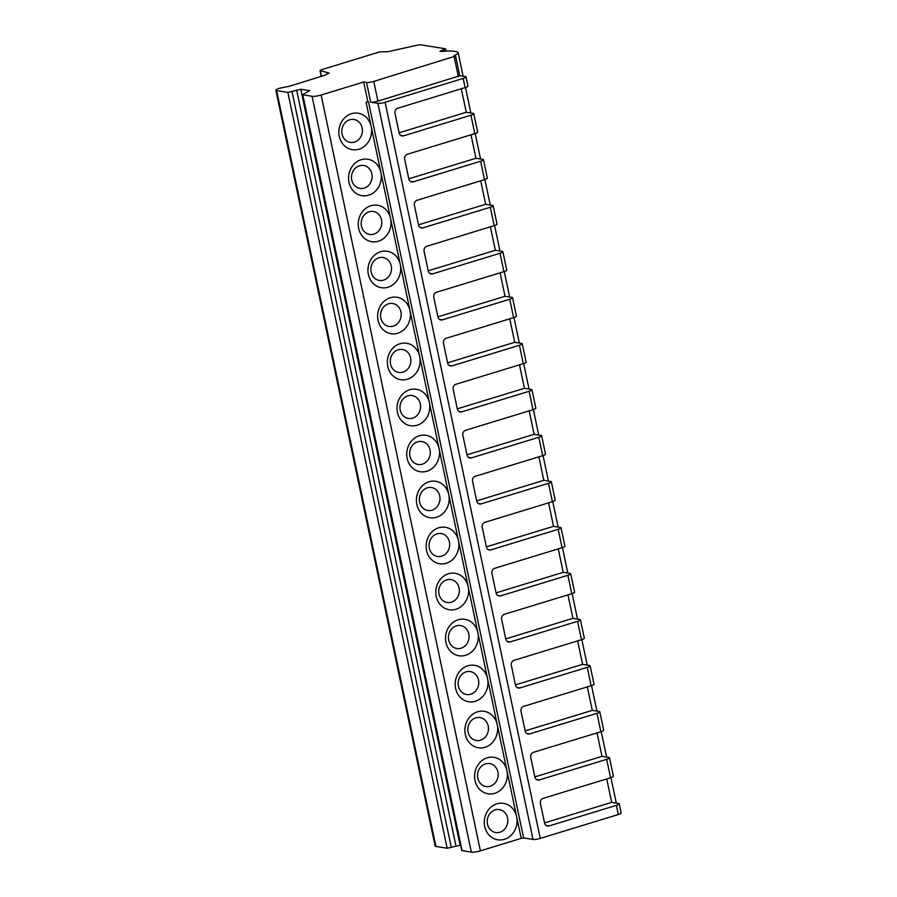 <?xml version="1.0" encoding="UTF-8"?>
<svg xmlns="http://www.w3.org/2000/svg" width="897" height="897" viewBox="0 0 897 897"><rect width="100%" height="100%" fill="white"/><g stroke="black" fill="none" stroke-linecap="round" stroke-linejoin="round"><path stroke-width="1.35" d="M366.077 102.258L368.476 101.809L366.077 102.258L371.167 126.41A18.456 16.337 -80.8 0 0 351.501 113.706A18.456 16.337 -80.8 0 0 339.279 136.333A18.456 16.337 -80.8 0 0 358.979 149.205A18.456 16.337 -80.8 0 0 371.235 126.735L371.167 126.41M463.177 78.431L465.117 87.626A5.472 1.009 -11.9 0 0 467.965 86.101L466.025 76.895A5.472 1.009 -11.9 0 1 463.177 78.431L385.127 102.292A5.472 1.009 -11.9 0 1 377.895 103.334L370.674 102.168A5.472 1.009 -11.9 0 0 377.917 101.126L459.757 75.774L455.598 56.051L453.916 55.681A16.404 3.039 -11.9 0 0 458.143 52.598A16.404 3.039 -11.9 0 0 456.281 51.645L453.882 51.252A27.336 5.068 -11.9 0 0 443.723 51.275L439.978 51.331L445.338 48.774L421.007 44.85A4.104 0.762 -11.9 0 0 417.15 45.22L387.818 51.712L379.756 51.891L321.451 69.719L320.229 70.616L329.132 73.083L324.467 75.359L289.641 86.179L279.404 88.287A6.84 1.267 -11.9 0 0 275.85 90.205A6.84 1.267 -11.9 0 0 276.624 90.597L287.881 92.413L300.787 89.251L309.757 90.698L302.446 94.656L312.078 96.315A6.84 1.267 -11.9 0 0 321.126 95.015L363.7 81.997L366.525 82.446A5.472 1.009 -11.9 0 0 373.757 81.403L455.598 56.051M466.025 76.895A5.472 1.009 -11.9 0 0 465.397 76.57L459.724 75.662M367.848 101.709L363.7 81.997M302.446 94.656L461.731 850.491L471.351 852.15A6.84 1.267 -11.9 0 0 480.4 850.849L521.202 838.37L516.672 816.853A18.456 16.337 -80.8 0 1 504.406 839.312A18.456 16.337 -80.8 0 1 484.705 826.451A18.456 16.337 -80.8 0 1 496.927 803.824A18.456 16.337 -80.8 0 1 516.594 816.517L506.973 770.837A18.456 16.337 -80.8 0 1 494.718 793.307A18.456 16.337 -80.8 0 1 475.006 780.435A18.456 16.337 -80.8 0 1 487.239 757.808A18.456 16.337 -80.8 0 1 506.906 770.512L497.274 724.832A18.456 16.337 -80.8 0 1 485.019 747.302A18.456 16.337 -80.8 0 1 465.308 734.43A18.456 16.337 -80.8 0 1 477.54 711.803A18.456 16.337 -80.8 0 1 497.207 724.507L487.587 678.827A18.456 16.337 -80.8 0 1 475.32 701.286A18.456 16.337 -80.8 0 1 455.62 688.425A18.456 16.337 -80.8 0 1 467.842 665.798A18.456 16.337 -80.8 0 1 487.508 678.502L477.888 632.822A18.456 16.337 -80.8 0 1 465.621 655.281A18.456 16.337 -80.8 0 1 445.921 642.42A18.456 16.337 -80.8 0 1 458.143 619.793A18.456 16.337 -80.8 0 1 477.821 632.497L468.189 586.806A18.456 16.337 -80.8 0 1 455.934 609.276A18.456 16.337 -80.8 0 1 436.222 596.404A18.456 16.337 -80.8 0 1 448.455 573.777A18.456 16.337 -80.8 0 1 468.122 586.481L458.49 540.801A18.456 16.337 -80.8 0 1 446.235 563.271A18.456 16.337 -80.8 0 1 426.535 550.399A18.456 16.337 -80.8 0 1 438.756 527.772A18.456 16.337 -80.8 0 1 458.423 540.476L448.803 494.796A18.456 16.337 -80.8 0 1 436.536 517.255A18.456 16.337 -80.8 0 1 416.836 504.394A18.456 16.337 -80.8 0 1 429.058 481.767A18.456 16.337 -80.8 0 1 448.735 494.471L439.104 448.792A18.456 16.337 -80.8 0 1 426.849 471.25A18.456 16.337 -80.8 0 1 407.137 458.389A18.456 16.337 -80.8 0 1 419.37 435.763A18.456 16.337 -80.8 0 1 439.037 448.466L429.405 402.787A18.456 16.337 -80.8 0 1 417.15 425.245A18.456 16.337 -80.8 0 1 397.449 412.385A18.456 16.337 -80.8 0 1 409.671 389.758A18.456 16.337 -80.8 0 1 429.338 402.45L419.718 356.771A18.456 16.337 -80.8 0 1 407.451 379.24A18.456 16.337 -80.8 0 1 387.751 366.368A18.456 16.337 -80.8 0 1 399.972 343.742A18.456 16.337 -80.8 0 1 419.65 356.445L410.019 310.766A18.456 16.337 -80.8 0 1 397.763 333.224A18.456 16.337 -80.8 0 1 378.052 320.364A18.456 16.337 -80.8 0 1 390.285 297.737A18.456 16.337 -80.8 0 1 409.951 310.44L400.32 264.761A18.456 16.337 -80.8 0 1 388.065 287.219A18.456 16.337 -80.8 0 1 368.364 274.359A18.456 16.337 -80.8 0 1 380.586 251.732A18.456 16.337 -80.8 0 1 400.253 264.436L390.632 218.756A18.456 16.337 -80.8 0 1 378.366 241.215A18.456 16.337 -80.8 0 1 358.665 228.354A18.456 16.337 -80.8 0 1 370.887 205.727A18.456 16.337 -80.8 0 1 390.565 218.42L380.933 172.74A18.456 16.337 -80.8 0 1 368.678 195.21A18.456 16.337 -80.8 0 1 348.967 182.338A18.456 16.337 -80.8 0 1 361.199 159.711A18.456 16.337 -80.8 0 1 380.866 172.415L371.235 126.735M462.067 850.659L302.794 94.813M275.85 90.205L435.135 846.039A6.84 1.267 -11.9 0 0 435.908 846.443L447.155 848.248L460.61 845.176M546.105 825.487L548.964 825.958L616.362 805.349A5.472 1.009 -11.9 0 0 619.21 803.813A5.472 1.009 -11.9 0 0 618.594 803.499L611.687 802.378L606.742 778.91M536.406 779.482L539.265 779.942L606.675 759.333A5.472 1.009 -11.9 0 0 609.512 757.808A5.472 1.009 -11.9 0 0 608.895 757.483L601.988 756.373L597.043 732.894M526.707 733.477L529.566 733.937L596.976 713.328A5.472 1.009 -11.9 0 0 599.813 711.803A5.472 1.009 -11.9 0 0 599.196 711.478L592.3 710.368L587.344 686.889M517.02 687.472L519.879 687.932L587.277 667.323A5.472 1.009 -11.9 0 0 590.125 665.787A5.472 1.009 -11.9 0 0 589.497 665.473L582.602 664.363L577.657 640.884M507.321 641.467L510.18 641.927L577.59 621.318A5.472 1.009 -11.9 0 0 580.426 619.782A5.472 1.009 -11.9 0 0 579.81 619.468L572.903 618.347L567.958 594.879M497.622 595.451L500.481 595.911L567.891 575.302A5.472 1.009 -11.9 0 0 570.727 573.777A5.472 1.009 -11.9 0 0 570.111 573.452L563.215 572.342L558.259 548.863M487.923 549.446L490.782 549.906L558.192 529.297A5.472 1.009 -11.9 0 0 561.04 527.772A5.472 1.009 -11.9 0 0 560.412 527.447L553.516 526.337L548.572 502.858M478.236 503.441L481.095 503.901L548.504 483.292A5.472 1.009 -11.9 0 0 551.341 481.756A5.472 1.009 -11.9 0 0 550.724 481.442L543.817 480.332L538.873 456.853M468.537 457.436L471.396 457.896L538.805 437.288A5.472 1.009 -11.9 0 0 541.642 435.751A5.472 1.009 -11.9 0 0 541.026 435.437L534.13 434.316L529.174 410.848M458.838 411.42L461.697 411.88L529.107 391.283A5.472 1.009 -11.9 0 0 531.955 389.747A5.472 1.009 -11.9 0 0 531.327 389.421L524.431 388.311L519.486 364.832M449.15 365.415L452.01 365.875L519.419 345.267A5.472 1.009 -11.9 0 0 522.256 343.742A5.472 1.009 -11.9 0 0 521.639 343.416L514.732 342.306L509.788 318.827M439.452 319.41L442.311 319.87L509.72 299.262A5.472 1.009 -11.9 0 0 512.557 297.726A5.472 1.009 -11.9 0 0 511.94 297.412L505.033 296.302L500.089 272.823M429.753 273.406L432.612 273.865L500.021 253.257A5.472 1.009 -11.9 0 0 502.869 251.721A5.472 1.009 -11.9 0 0 502.242 251.407L495.346 250.297L490.401 226.818M420.065 227.39L422.924 227.86L490.334 207.252A5.472 1.009 -11.9 0 0 493.171 205.716A5.472 1.009 -11.9 0 0 492.554 205.402L485.647 204.281L480.702 180.813M410.366 181.385L413.225 181.844L480.635 161.236A5.472 1.009 -11.9 0 0 483.472 159.711A5.472 1.009 -11.9 0 0 482.855 159.386L475.948 158.276L471.003 134.797M400.667 135.38L403.527 135.839L470.936 115.231A5.472 1.009 -11.9 0 0 473.784 113.695A5.472 1.009 -11.9 0 0 473.156 113.381L466.261 112.271L461.305 88.792M377.895 103.334L533.02 839.446L523.601 837.933L368.476 101.809M523.601 837.933L521.202 838.37M533.02 839.446A5.472 1.009 -11.9 0 0 540.252 838.403L618.302 814.543A5.472 1.009 -11.9 0 0 621.15 813.018L619.21 803.813M606.675 759.333L610.554 777.744L543.145 798.352A4.104 3.633 -80.8 0 0 540.42 803.376L544.58 823.098A4.104 3.633 -80.8 0 0 548.964 825.958M465.117 87.626L397.707 108.234A4.104 3.633 -80.8 0 0 394.994 113.269L399.154 132.98A4.104 3.633 -80.8 0 0 403.527 135.839M470.936 115.231L474.816 133.631L407.406 154.239A4.104 3.633 -80.8 0 0 404.693 159.274L408.841 178.985A4.104 3.633 -80.8 0 0 413.225 181.844M480.635 161.236L484.515 179.647L417.105 200.255A4.104 3.633 -80.8 0 0 414.392 205.278L418.54 225.001A4.104 3.633 -80.8 0 0 422.924 227.86M490.334 207.252L494.202 225.652L426.804 246.26A4.104 3.633 -80.8 0 0 424.079 251.283L428.239 271.006A4.104 3.633 -80.8 0 0 432.612 273.865M500.021 253.257L503.901 271.656L436.491 292.265A4.104 3.633 -80.8 0 0 433.778 297.299L437.938 317.011A4.104 3.633 -80.8 0 0 442.311 319.87M509.72 299.262L513.6 317.661L446.19 338.27A4.104 3.633 -80.8 0 0 443.477 343.304L447.625 363.016A4.104 3.633 -80.8 0 0 452.01 365.875M519.419 345.267L523.287 363.677L455.889 384.286A4.104 3.633 -80.8 0 0 453.164 389.309L457.324 409.032A4.104 3.633 -80.8 0 0 461.697 411.88M529.107 391.283L532.986 409.682L465.577 430.291A4.104 3.633 -80.8 0 0 462.863 435.314L467.023 455.037A4.104 3.633 -80.8 0 0 471.396 457.896M538.805 437.288L542.685 455.687L475.275 476.296A4.104 3.633 -80.8 0 0 472.562 481.319L476.711 501.042A4.104 3.633 -80.8 0 0 481.095 503.901M548.504 483.292L552.384 501.692L484.974 522.301A4.104 3.633 -80.8 0 0 482.25 527.335L486.409 547.047A4.104 3.633 -80.8 0 0 490.782 549.906M558.192 529.297L562.071 547.708L494.662 568.306A4.104 3.633 -80.8 0 0 491.948 573.34L496.108 593.052A4.104 3.633 -80.8 0 0 500.481 595.911M567.891 575.302L571.77 593.713L504.361 614.322A4.104 3.633 -80.8 0 0 501.647 619.345L505.796 639.068A4.104 3.633 -80.8 0 0 510.18 641.927M577.59 621.318L581.469 639.718L514.059 660.327A4.104 3.633 -80.8 0 0 511.335 665.35L515.495 685.073A4.104 3.633 -80.8 0 0 519.879 687.932M587.277 667.323L591.157 685.723L523.747 706.331A4.104 3.633 -80.8 0 0 521.034 711.366L525.193 731.077A4.104 3.633 -80.8 0 0 529.566 733.937M596.976 713.328L600.855 731.728L533.446 752.336A4.104 3.633 -80.8 0 0 530.732 757.371L534.881 777.082A4.104 3.633 -80.8 0 0 539.265 779.942M611.687 802.378L544.546 822.908M610.554 777.744A5.472 1.009 -11.9 0 0 613.391 776.208L609.512 757.808M474.816 133.631A5.472 1.009 -11.9 0 0 477.653 132.106L473.784 113.695M484.515 179.647A5.472 1.009 -11.9 0 0 487.351 178.111L483.472 159.711M494.202 225.652A5.472 1.009 -11.9 0 0 497.05 224.115L493.171 205.716M503.901 271.656A5.472 1.009 -11.9 0 0 506.738 270.12L502.869 251.721M513.6 317.661A5.472 1.009 -11.9 0 0 516.437 316.136L512.557 297.726M523.287 363.677A5.472 1.009 -11.9 0 0 526.135 362.141L522.256 343.742M532.986 409.682A5.472 1.009 -11.9 0 0 535.834 408.146L531.955 389.747M542.685 455.687A5.472 1.009 -11.9 0 0 545.522 454.151L541.642 435.751M552.384 501.692A5.472 1.009 -11.9 0 0 555.221 500.167L551.341 481.756M562.071 547.708A5.472 1.009 -11.9 0 0 564.919 546.172L561.04 527.772M571.77 593.713A5.472 1.009 -11.9 0 0 574.607 592.177L570.727 573.777M581.469 639.718A5.472 1.009 -11.9 0 0 584.306 638.182L580.426 619.782M591.157 685.723A5.472 1.009 -11.9 0 0 594.005 684.198L590.125 665.787M600.855 731.728A5.472 1.009 -11.9 0 0 603.692 730.203L599.813 711.803M466.261 112.271L399.109 132.801M475.948 158.276L408.808 178.806M485.647 204.281L418.507 224.811M495.346 250.297L428.194 270.816M505.033 296.302L437.893 316.832M514.732 342.306L447.592 362.837M524.431 388.311L457.279 408.841M534.13 434.316L466.978 454.846M543.817 480.332L476.677 500.862M553.516 526.337L486.365 546.867M563.215 572.342L496.063 592.872M572.903 618.347L505.762 638.877M582.602 664.363L515.461 684.882M592.3 710.368L525.149 730.898M601.988 756.373L534.847 776.903M495.178 809.89A11.616 10.293 -80.8 0 1 507.579 817.986A11.616 10.293 -80.8 0 1 499.887 832.237A11.616 10.293 -80.8 0 1 487.475 824.13A11.616 10.293 -80.8 0 1 495.178 809.89M485.479 763.885A11.616 10.293 -80.8 0 1 497.891 771.981A11.616 10.293 -80.8 0 1 490.188 786.232A11.616 10.293 -80.8 0 1 477.787 778.125A11.616 10.293 -80.8 0 1 485.479 763.885M475.791 717.869A11.616 10.293 -80.8 0 1 488.192 725.976A11.616 10.293 -80.8 0 1 480.5 740.216A11.616 10.293 -80.8 0 1 468.088 732.12A11.616 10.293 -80.8 0 1 475.791 717.869M466.092 671.864A11.616 10.293 -80.8 0 1 478.493 679.96A11.616 10.293 -80.8 0 1 470.802 694.211A11.616 10.293 -80.8 0 1 458.389 686.115A11.616 10.293 -80.8 0 1 466.092 671.864M456.394 625.859A11.616 10.293 -80.8 0 1 468.806 633.955A11.616 10.293 -80.8 0 1 461.103 648.206A11.616 10.293 -80.8 0 1 448.702 640.099A11.616 10.293 -80.8 0 1 456.394 625.859M446.706 579.854A11.616 10.293 -80.8 0 1 459.107 587.95A11.616 10.293 -80.8 0 1 451.415 602.201A11.616 10.293 -80.8 0 1 439.003 594.094A11.616 10.293 -80.8 0 1 446.706 579.854M437.007 533.838A11.616 10.293 -80.8 0 1 449.408 541.945A11.616 10.293 -80.8 0 1 441.716 556.185A11.616 10.293 -80.8 0 1 429.304 548.089A11.616 10.293 -80.8 0 1 437.007 533.838M427.308 487.833A11.616 10.293 -80.8 0 1 439.721 495.94A11.616 10.293 -80.8 0 1 432.018 510.18A11.616 10.293 -80.8 0 1 419.617 502.085A11.616 10.293 -80.8 0 1 427.308 487.833M417.61 441.829A11.616 10.293 -80.8 0 1 430.022 449.924A11.616 10.293 -80.8 0 1 422.319 464.175A11.616 10.293 -80.8 0 1 409.918 456.068A11.616 10.293 -80.8 0 1 417.61 441.829M407.922 395.824A11.616 10.293 -80.8 0 1 420.323 403.919A11.616 10.293 -80.8 0 1 412.631 418.17A11.616 10.293 -80.8 0 1 400.219 410.064A11.616 10.293 -80.8 0 1 407.922 395.824M398.223 349.808A11.616 10.293 -80.8 0 1 410.635 357.914A11.616 10.293 -80.8 0 1 402.932 372.154A11.616 10.293 -80.8 0 1 390.531 364.059A11.616 10.293 -80.8 0 1 398.223 349.808M388.524 303.803A11.616 10.293 -80.8 0 1 400.937 311.909A11.616 10.293 -80.8 0 1 393.234 326.149A11.616 10.293 -80.8 0 1 380.833 318.054A11.616 10.293 -80.8 0 1 388.524 303.803M378.837 257.798A11.616 10.293 -80.8 0 1 391.238 265.893A11.616 10.293 -80.8 0 1 383.546 280.144A11.616 10.293 -80.8 0 1 371.134 272.049A11.616 10.293 -80.8 0 1 378.837 257.798M369.138 211.793A11.616 10.293 -80.8 0 1 381.55 219.888A11.616 10.293 -80.8 0 1 373.847 234.139A11.616 10.293 -80.8 0 1 361.446 226.033A11.616 10.293 -80.8 0 1 369.138 211.793M359.439 165.777A11.616 10.293 -80.8 0 1 371.851 173.883A11.616 10.293 -80.8 0 1 364.148 188.123A11.616 10.293 -80.8 0 1 351.747 180.028A11.616 10.293 -80.8 0 1 359.439 165.777M349.752 119.772A11.616 10.293 -80.8 0 1 362.153 127.879A11.616 10.293 -80.8 0 1 354.461 142.118A11.616 10.293 -80.8 0 1 342.049 134.023A11.616 10.293 -80.8 0 1 349.752 119.772M480.4 850.849L321.126 95.015M471.351 852.15L312.078 96.315M460.071 845.086L300.787 89.251M455.9 845.793L296.615 89.958M451.326 847.542L292.052 91.707M447.155 848.248L287.881 92.413M435.908 846.443L276.624 90.597M321.451 76.458L320.229 70.616M458.333 76.537L454.174 56.825M377.917 101.126L373.757 81.403M370.674 102.168L366.525 82.446M385.127 102.292L540.252 838.403M616.362 805.349L618.302 814.543M441.582 51.465L441.391 50.568M444.553 51.207L444.228 49.694M321.294 76.503L320.027 70.482M616.306 803.129L610.924 777.621M606.607 757.113L601.225 731.616M596.909 711.108L591.538 685.611M587.21 665.103L581.839 639.595M577.522 619.098L572.14 593.59M567.823 573.093L562.453 547.585M558.125 527.077L552.754 501.58M548.437 481.072L543.055 455.564M538.738 435.067L533.367 409.559M529.039 389.063L523.669 363.554M519.352 343.046L513.97 317.549M509.653 297.042L504.282 271.544M499.954 251.037L494.583 225.528M490.267 205.032L484.885 179.523M480.568 159.016L475.197 133.518M470.869 113.011L465.498 87.514M463.11 76.211L458.143 52.598M446.112 51.095L445.652 48.931"/></g></svg>
